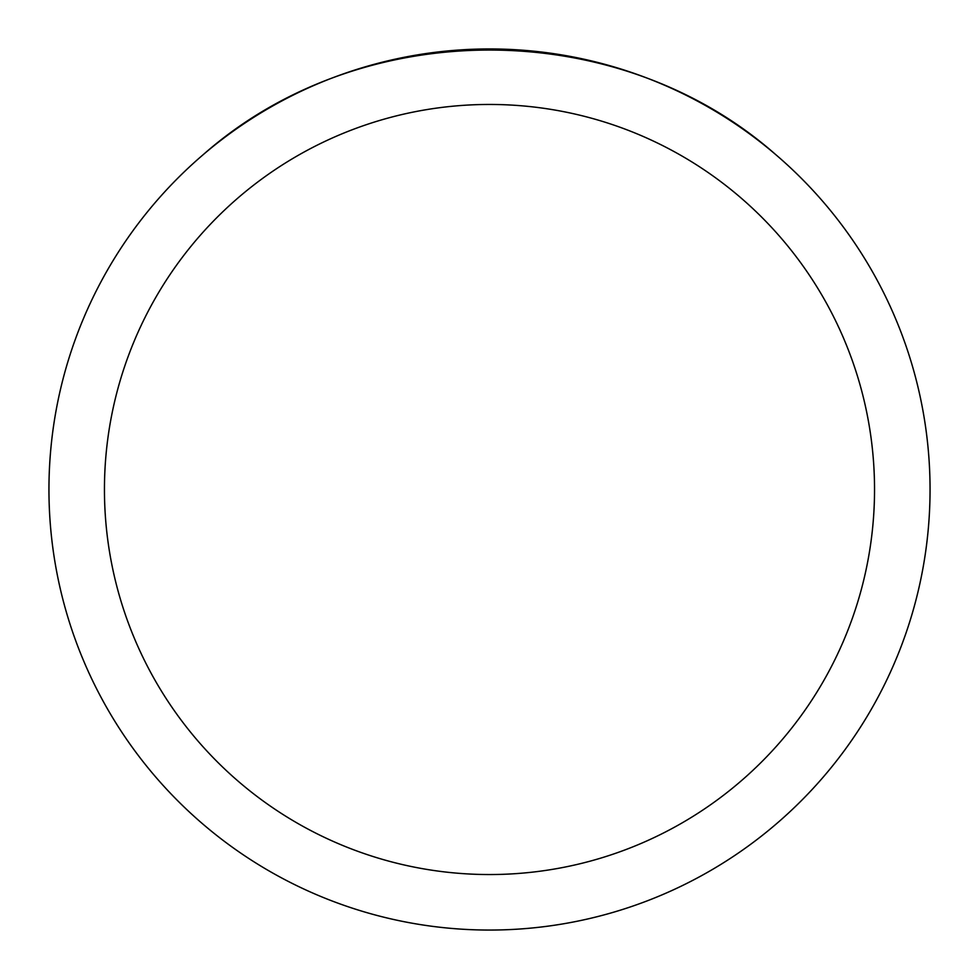 <?xml version="1.0" encoding="UTF-8"?>
<svg xmlns="http://www.w3.org/2000/svg" width="979" height="979" viewBox="0 0 979 979"><rect width="100%" height="100%" fill="white"/><g stroke="black" fill="none" stroke-linecap="round" stroke-linejoin="round"><path stroke-width="1.47" d="M48.95 489.5A440.55 440.55 0 0 1 709.775 107.971A440.55 440.55 0 0 1 709.775 871.029A440.55 440.55 0 0 1 48.95 489.5M775.821 154.682C617.835 15.174 361.165 15.174 203.179 154.682A440.55 440.55 0 0 0 305.179 889.642A440.55 440.55 0 0 0 775.821 154.682M104.447 489.5A385.053 385.053 0 0 0 682.02 822.96A385.053 385.053 0 0 0 682.02 156.04A385.053 385.053 0 0 0 104.447 489.5"/></g></svg>
